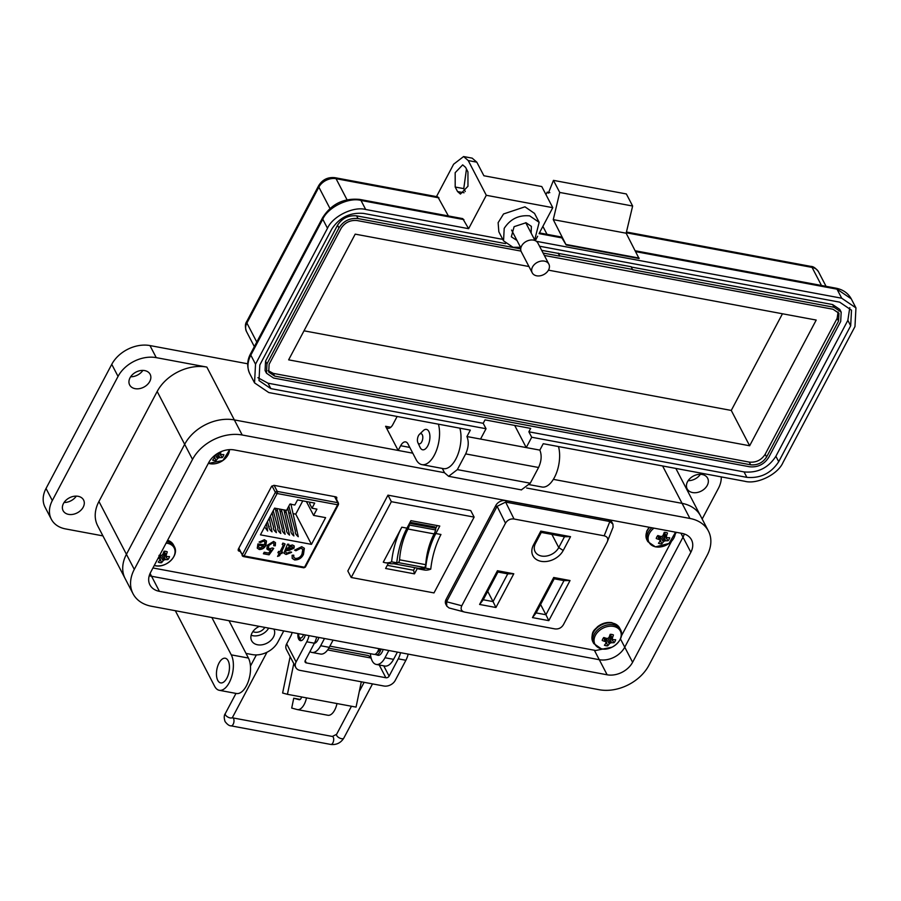 <?xml version="1.0" encoding="UTF-8"?>
<svg xmlns="http://www.w3.org/2000/svg" width="901" height="901" viewBox="0 0 901 901"><rect width="100%" height="100%" fill="white"/><g stroke="black" fill="none" stroke-linecap="round" stroke-linejoin="round"><path stroke-width="1.35" d="M152.945 567.968L595.752 650.499L612.027 647.188M621.352 636.05L671.56 541.231M675.412 533.944L676.279 532.311M336.49 499.368L336.005 496.879L273.915 485.312L271.438 486.619L238.269 549.25L239.058 551.164L239.959 551.333M336.873 497.476L336.005 496.879M238.191 550.567L239.058 551.164L238.168 549.464M257.889 543.956L264.545 544.745L264.883 541.884L263.7 541.073L260.479 542.503L259.105 542.064L264.421 539.722L266.482 541.062L265.885 545.274C264.556 548.101 262.337 549.509 259.24 549.486L257.292 548.157L257.889 543.956M280.053 551.694L283.398 545.094L282.238 544.519L282.768 543.145L283.849 543.348L285.088 544.069L281.517 551.975L282.621 552.178L281.912 553.529L280.808 553.315L279.558 555.68L277.553 556.413L279.333 553.045L277.868 552.775L278.578 551.423L280.053 551.694M283.398 545.094L282.328 544.272M293.76 555.174L293.85 557.426L295.438 558.451C298.524 558.44 300.709 556.998 301.981 554.126L302.815 549.407L300.99 548.202L295.888 550.77L294.593 550.151L301.745 546.682L304.369 548.337L303.457 554.397C301.644 558.136 298.681 559.994 294.571 559.949L292.206 558.372L292.104 555.241L293.76 555.174M274.58 508.141L286.586 510.371L289.908 504.087L294.841 505.01L297.544 499.897L314.697 503.096L311.994 508.209L316.927 509.121L313.604 515.406L325.61 517.647L311.464 544.362L260.434 534.845L274.58 508.141M286.079 550.601L285.437 552.031L287.025 553.18L290.223 551.93L291.609 552.369L286.101 554.487L283.905 553.248L287.453 544.204L288.917 544.474L288.602 545.837L292.521 544.959L294.244 546.017L294.041 548.146L289.075 550.421L286.079 550.601L285.482 552.11M270.897 549.993L268.532 550.106L266.887 548.957L267.282 545.296L273.6 541.433L275.481 542.695L275.289 545.815L273.724 545.713L273.881 543.483L272.902 542.785L268.791 545.488L268.453 548.022L269.658 548.833L272.35 547.932L273.713 548.405L269.095 554.836L263.396 553.777L264.207 552.257L268.667 553.09L270.897 549.993L266.809 548.799M259.24 549.486L257.213 548.011M265.885 545.274L265.727 544.97C264.398 547.797 262.18 549.205 259.083 549.182M266.403 540.915L265.727 544.97M260.479 542.503L259.274 541.861M263.7 541.073L260.333 542.199M264.804 541.749L263.543 540.769M279.333 553.045L277.992 552.527M279.558 555.68L277.79 555.962M280.808 553.315L279.4 555.376M281.912 553.529L280.65 553.023M282.328 552.122L281.754 553.225M281.517 551.975L284.998 543.922M293.535 555.185L293.782 557.269M294.571 559.949L292.138 558.226M303.457 554.397L303.299 554.092C301.486 557.843 298.524 559.69 294.413 559.656M304.279 548.191L303.299 554.092M295.888 550.77L294.728 549.993M300.99 548.202L295.731 550.466M302.736 549.261L300.833 547.898M264.646 526.894L267.653 531.016L266.381 523.616M270.368 516.082L273.566 527.209C272.969 528.729 273.915 530.543 276.404 532.637L272.113 512.782M276.9 508.569L282.317 528.831C281.72 530.362 282.666 532.176 285.144 534.27L279.569 509.065M285.651 510.203L291.068 530.464C290.471 531.995 291.417 533.809 293.895 535.904L287.723 508.22M293.219 513.671L295.742 514.144L311.464 544.362M275.717 510.416L277.429 510.732M280.098 511.227L281.799 511.543M284.468 512.05L286.169 512.365M288.838 512.86L290.55 513.176M288.838 506.114L295.438 531.275C294.841 532.806 295.787 534.62 298.276 536.714L290.865 503.963M281.281 509.38L286.698 529.653C286.101 531.173 287.036 532.987 289.525 535.093L283.95 509.887M273.228 510.664L277.947 528.02C277.35 529.551 278.296 531.365 280.774 533.46L275.199 508.254M267.496 521.499L268.903 527.333L269.196 526.387C268.599 527.918 269.545 529.732 272.023 531.827L269.253 518.199M295.742 514.144L302.77 500.877M306.385 501.553L313.604 515.406M310.349 502.285L309.629 503.659L311.994 508.209M286.101 554.487L283.838 553.101M291.451 552.076L285.944 554.194M289.075 550.421L285.921 550.297M294.041 548.146L288.917 550.117M294.154 545.882L293.884 547.853M288.602 545.837L288.77 544.17M269.095 554.836L263.531 553.529M273.42 548.304L268.937 554.532M268.791 545.488L268.385 547.864M272.902 542.785L268.644 545.195M273.791 543.337L272.744 542.481M275.289 545.815L273.836 545.432M275.402 542.548L275.132 545.51M263.745 546.074L259.939 548.135L258.564 546.975L258.88 545.161L263.745 546.074L258.722 544.857L258.621 547.132M291.293 545.938L292.532 547.954L286.8 549.261L286.935 548.394L291.293 545.938L292.375 547.65M292.532 547.954L292.521 546.783M286.8 549.261L286.935 548.394M287.092 548.698L291.451 546.243M425.216 566.549A2.512 1.239 100.6 0 1 424.348 567.461L398.186 562.584A2.512 1.239 -79.4 0 0 399.064 561.672A2.512 1.239 -79.4 0 0 399.571 559.803L425.734 564.679A2.512 1.239 100.6 0 1 425.216 566.549M388.342 563.294L385.605 568.475L414.46 573.858L417.287 568.531A41.356 20.441 -79.4 0 0 419.01 569.004A41.356 20.441 -79.4 0 0 425.61 568.171A52.258 25.836 100.6 0 1 435.814 533.527L439.778 526.038L410.924 520.665L406.959 528.144A52.258 25.836 -79.4 0 0 396.755 562.787A41.356 20.441 100.6 0 1 390.144 563.632L384.997 562.674A41.356 20.441 100.6 0 1 383.274 562.19L401.812 527.186A52.258 25.836 -79.4 0 0 391.608 561.83L396.755 562.787M433.989 592.914L351.221 577.496L391.361 501.677L474.129 517.106L433.989 592.914M435.667 528.223L409.505 523.346A2.647 1.306 -79.4 0 1 409.414 525.058A9.123 4.505 -79.4 0 1 407.973 529.022L434.136 533.899A9.123 4.505 -79.4 0 0 435.577 529.934A2.647 1.306 -79.4 0 0 435.667 528.223L435.003 526.95L410.056 522.298M434.068 534.023A41.232 20.385 -79.4 0 0 425.734 564.679M393.557 563.688L417.636 568.182A45.163 22.334 -79.4 0 0 424.348 567.461M398.186 562.584A45.163 22.334 100.6 0 1 394.965 563.407M407.916 529.146A41.232 20.385 -79.4 0 0 399.571 559.803M474.129 517.106L470.739 510.585L387.971 495.156L347.82 570.975L351.221 577.496M437.222 525.565L435.69 528.448M414.922 567.675L413.559 570.254L387.261 565.344M413.559 570.254L414.46 573.858M387.971 495.156L391.361 501.677M419.01 569.004L424.157 569.973A41.356 20.441 -79.4 0 0 430.757 569.128L425.61 568.171M430.757 569.128A52.258 25.836 100.6 0 1 440.961 534.484L435.814 533.527M391.608 561.83A41.356 20.441 100.6 0 1 384.997 562.674M540.791 531.117L533.482 544.947A17.401 12.783 152.5 0 0 541.141 561.334A17.401 12.783 152.5 0 0 563.215 550.488L570.536 536.669L540.791 531.117L541.287 532.423L564.488 536.748L570.536 536.669M570.04 580.537L553.71 577.485L532.468 617.602L548.81 620.643L570.04 580.537L563.992 580.616L545.927 614.741L548.81 620.643M464.736 612.106C461.301 611.193 460.31 609.087 461.785 605.765L505.495 523.199C507.488 519.978 510.338 518.582 514.032 519.01L604.166 535.813C607.612 536.714 608.592 538.821 607.128 542.143L563.407 624.708C561.413 627.929 558.575 629.326 554.881 628.898L464.736 612.106L449.531 608.085M612.815 527.862L607.128 542.143M495.933 607.499L513.784 573.779L497.442 570.727L479.591 604.458L495.933 607.499L493.05 601.598L483.24 599.773L479.591 604.458M564.488 536.748L558.755 547.571A13.571 9.979 -27.5 0 1 546.592 556.018A13.571 9.979 -27.5 0 1 535.104 551.682A13.571 9.979 -27.5 0 1 535.554 543.247L541.287 532.423M532.468 617.602L536.129 612.917L554.194 578.791L553.71 577.485M554.194 578.791L563.992 580.616M540.589 604.481L545.927 614.741L536.129 612.917M613.085 527.31L612.928 524.145L609.853 521.521L604.166 535.813M514.032 519.01L505.641 502.105L609.853 521.521M505.641 502.105L497.115 506.294L505.495 523.199M461.785 605.765L446.569 601.755L497.115 506.294M446.569 601.755L446.817 606.148L449.137 608.006M497.442 570.727L497.926 572.034L507.736 573.858L513.784 573.779M507.736 573.858L493.05 601.598L487.711 591.338M483.24 599.773L497.926 572.034M612.928 524.145L611.925 522.22A7.647 5.62 152.5 0 0 608.31 519.764L505.585 500.618A7.647 5.62 152.5 0 0 495.877 505.382L446.063 599.469A7.647 5.62 152.5 0 0 445.815 604.222L446.817 606.148M297.961 633.572A7.647 3.784 -79.4 0 0 300.45 640.656A7.647 3.784 -79.4 0 0 304.245 637.739A7.647 3.784 -79.4 0 0 305.315 634.946M293.771 663.62L287.43 694.322L282.621 693.015L290.145 656.649M327.637 649.936L370.649 657.955A12.546 6.206 -79.4 0 0 367.754 655.444L328.786 648.179M300.191 699.435L293.737 698.241L291.71 708.062L297.139 709.526A13.729 6.791 100.6 0 0 297.409 709.594A13.729 6.791 100.6 0 0 306.486 697.87L287.43 694.322M293.737 698.241L299.177 699.705A3.694 1.825 -79.4 0 0 299.245 699.728A3.694 1.825 -79.4 0 0 301.598 696.957M361.29 681.798L356.053 707.105L336.985 703.557A13.729 6.791 100.6 0 1 327.908 715.27A13.729 6.791 100.6 0 1 327.637 715.214M370.649 657.955L371.302 658.676M305.169 660.647L306.351 662.922L385.865 677.743A2.545 1.87 152.5 0 0 389.108 676.155L383.736 665.828M292.127 632.479A10.035 4.956 -79.4 0 1 290.696 636.252L286.664 643.855A8.92 6.555 152.5 0 0 286.372 649.396L295.798 667.506A8.92 6.555 152.5 0 0 300.01 670.378L383.894 686.01A8.92 6.555 152.5 0 0 395.212 680.446L405.889 660.275L398.265 658.845L389.108 676.155M309.043 635.633A15.047 7.445 100.6 0 1 306.768 641.794L296.091 661.965A8.92 6.555 152.5 0 0 295.798 667.506M306.351 662.922A2.545 1.87 -27.5 0 1 305.146 662.111A2.545 1.87 -27.5 0 1 305.236 660.523L314.393 643.213A15.047 7.445 -79.4 0 0 316.668 637.063M408.164 654.115A15.047 7.445 100.6 0 1 405.889 660.275M400.54 652.696A15.047 7.445 100.6 0 1 398.265 658.845M329.879 646.141L373.983 654.363A7.647 3.784 -79.4 0 0 378.848 648.652M377.339 652.2A5.102 2.523 -79.4 0 0 379.772 648.821M301.294 640.622A7.647 3.784 100.6 0 1 300.292 639.428A7.647 3.784 100.6 0 1 300.202 639.226L299.109 636.894A5.102 2.523 100.6 0 1 298.659 633.696M375.131 654.239A7.647 3.784 -79.4 0 0 376.168 654.768A7.647 3.784 -79.4 0 0 381.033 649.058M303.491 634.597A5.102 2.523 100.6 0 1 302.882 636.095A5.102 2.523 100.6 0 1 299.109 636.894M419.461 434.316L423.245 430.678A10.373 5.124 100.6 0 1 426.443 429.405A10.373 5.124 100.6 0 1 428.842 431.478A10.373 5.124 100.6 0 1 427.784 445.837A10.373 5.124 100.6 0 1 422.648 449.79A10.373 5.124 100.6 0 1 420.249 447.718A10.373 5.124 100.6 0 1 420.114 447.448L417.895 442.695A5.181 2.568 100.6 0 1 418.492 435.656A5.181 2.568 100.6 0 1 419.461 434.316A5.181 2.568 100.6 0 1 422.546 435.42A5.181 2.568 100.6 0 1 421.736 441.895A5.181 2.568 100.6 0 1 417.895 442.695M150.58 572.439L208.818 462.45A20.07 14.754 -27.5 0 1 234.294 449.937L682.012 533.381A20.07 14.754 -27.5 0 1 691.495 539.823A20.07 14.754 -27.5 0 1 690.842 552.29L632.603 662.28A20.07 14.754 -27.5 0 1 607.139 674.793L159.421 591.349A20.07 14.754 -27.5 0 1 149.926 584.907A20.07 14.754 -27.5 0 1 150.58 572.439M444.52 472.71L242.2 435.003A39.148 28.764 152.5 0 0 192.521 459.409L134.283 569.398A39.148 28.764 152.5 0 0 133.01 593.703A39.148 28.764 152.5 0 0 151.514 606.272L599.233 689.727A39.148 28.764 152.5 0 0 648.9 665.321L707.139 555.32A39.148 28.764 152.5 0 0 708.411 531.027A39.148 28.764 152.5 0 0 689.918 518.447L526.657 488.027M690.842 552.29L682.992 537.187A20.07 14.754 -27.5 0 0 684.309 533.978A20.07 14.754 -27.5 0 1 682.992 537.187L624.753 647.188A20.07 14.754 -27.5 0 1 599.278 659.701L151.559 576.257A20.07 14.754 -27.5 0 1 149.262 575.66A20.07 14.754 -27.5 0 0 151.559 576.257L150.095 573.43M675.84 468.419L700.561 515.924A39.148 28.764 152.5 0 0 682.057 503.355L553.36 479.366L682.057 503.355A39.148 28.764 -27.5 0 1 700.561 515.924L708.411 531.027M412.771 453.169L234.339 419.911A39.148 28.764 152.5 0 0 184.671 444.317L126.433 554.306A39.148 28.764 152.5 0 0 125.16 578.611L133.01 593.703M700.37 474.32A11.544 8.481 -27.5 0 1 688.15 480.672M707.262 485.369A11.544 8.481 -27.5 0 1 696.923 492.554A11.544 8.481 -27.5 0 1 687.159 488.86A11.544 8.481 -27.5 0 1 687.531 481.697A11.544 8.481 -27.5 0 1 697.87 474.512A11.544 8.481 -27.5 0 1 707.634 478.206A11.544 8.481 -27.5 0 1 707.262 485.369M273.848 629.078A12.546 9.224 -27.5 0 1 273.904 629.168A12.546 9.224 -27.5 0 1 273.499 636.962A12.546 9.224 -27.5 0 1 262.259 644.767A12.546 9.224 -27.5 0 1 251.638 640.746A12.546 9.224 -27.5 0 1 252.055 632.964A12.546 9.224 -27.5 0 1 259.353 626.375M268.667 628.11A12.546 9.224 -27.5 0 1 251.142 635.25M76.303 496.113A11.544 8.481 -27.5 0 1 64.084 502.476M83.207 507.173A11.544 8.481 -27.5 0 1 72.868 514.358A11.544 8.481 -27.5 0 1 63.104 510.664A11.544 8.481 -27.5 0 1 63.475 503.49A11.544 8.481 -27.5 0 1 73.814 496.316A11.544 8.481 -27.5 0 1 83.579 500.01A11.544 8.481 -27.5 0 1 83.207 507.173M142.865 370.412A11.544 8.481 -27.5 0 1 130.645 376.776M149.757 381.472A11.544 8.481 -27.5 0 1 139.418 388.646A11.544 8.481 -27.5 0 1 129.654 384.952A11.544 8.481 -27.5 0 1 130.037 377.789A11.544 8.481 -27.5 0 1 140.365 370.604A11.544 8.481 -27.5 0 1 150.14 374.298A11.544 8.481 -27.5 0 1 149.757 381.472M226.883 678.115A12.546 6.206 100.6 0 1 220.666 682.902A12.546 6.206 100.6 0 1 216.51 675.525A12.546 6.206 100.6 0 1 219.033 663.023A12.546 6.206 100.6 0 1 225.261 658.237A12.546 6.206 100.6 0 1 229.406 665.614A12.546 6.206 100.6 0 1 226.883 678.115M264.804 627.389A8.03 5.902 -27.5 0 1 254.735 632.187A8.03 5.902 -27.5 0 1 252.911 631.567M247.719 363.79L149.96 345.567A30.116 22.131 152.5 0 0 111.758 364.342L46.03 488.477A30.116 22.131 152.5 0 0 45.05 507.173L51.334 519.246A30.116 22.131 152.5 0 0 65.57 528.921L102.928 535.881M149.96 345.567L156.245 357.641L206.847 367.079A39.148 28.764 152.5 0 0 157.179 391.485L184.671 444.317L126.433 554.306A39.148 28.764 152.5 0 0 125.16 578.611L97.668 525.779A39.148 28.764 -27.5 0 1 98.941 501.474L157.179 391.485M242.2 435.003L234.339 419.911L398.163 450.444L385.594 426.286A10.035 4.967 -79.4 0 0 387.914 428.302A10.035 4.967 -79.4 0 0 392.892 424.472L397.127 416.476M721.273 476.888A30.116 22.131 -27.5 0 1 718.424 488.319L702.172 519.021M438.415 424.168A25.093 12.4 100.6 0 1 436.028 451.525A25.093 12.4 100.6 0 1 421.927 464.634A25.093 12.4 100.6 0 1 416.127 459.611L407.962 443.911A10.035 4.967 -79.4 0 0 405.641 441.895A10.035 4.967 -79.4 0 0 400.663 445.725L398.163 450.444M206.847 367.079L234.339 419.911A39.148 28.764 152.5 0 0 184.671 444.317L192.521 459.409M246.018 653.416L252.37 654.599A20.07 14.754 152.5 0 0 277.846 642.086L283.759 630.925M324.495 638.516L320.666 645.747L329.248 647.346L333.077 640.115M388.827 650.511L384.997 657.741L393.568 659.341L397.397 652.099M558.485 446.547A25.093 12.4 100.6 0 1 556.097 473.915A25.093 12.4 100.6 0 1 542.008 487.013L529.405 484.67M459.859 428.166A25.093 12.4 100.6 0 1 457.471 455.523A25.093 12.4 100.6 0 1 443.371 468.633L421.927 464.634M156.245 357.641A30.116 22.131 152.5 0 0 118.042 376.415L52.314 500.551A30.116 22.131 152.5 0 0 51.334 519.246M393.568 659.341A17.569 8.683 100.6 0 1 384.851 666.042L376.28 664.442A17.569 8.683 -79.4 0 0 384.997 657.741M370.435 653.698A17.569 8.683 -79.4 0 0 376.28 664.442M383.162 649.452A8.278 4.088 100.6 0 1 377.981 655.309A8.278 4.088 100.6 0 1 377.125 654.948M329.248 647.346A17.569 8.683 100.6 0 1 320.531 654.047L311.949 652.448A17.569 8.683 -79.4 0 0 320.666 645.747M309.978 651.558A17.569 8.683 -79.4 0 0 311.949 652.448M318.83 637.457A8.278 4.088 100.6 0 1 314.325 643.337M211.859 617.523L231.275 654.858A20.07 9.922 -79.4 0 1 231.309 677.8A20.07 9.922 -79.4 0 1 219.281 690.301A20.07 9.922 -79.4 0 1 214.641 686.28L175.323 610.709M229.012 620.721L248.428 658.057A20.07 9.922 100.6 0 1 248.462 680.998A20.07 9.922 100.6 0 1 236.434 693.5L219.281 690.301M680.897 533.167L682.992 537.187L624.753 647.188A20.07 14.754 -27.5 0 1 599.278 659.701L151.559 576.257L159.421 591.349M520.519 247.279L513.041 247.291L503.546 240.849L498.839 231.794L498.129 222.671L503.546 213.965L524.956 206.813L534.541 213.424M503.546 240.849L504.2 228.381C510.27 219.033 518.762 214.855 529.675 215.868L539.158 222.322L534.687 239.903M531.151 233.1L531.376 226.376L526.038 222.75L514.111 226.658L511.34 236.794L516.983 240.477M545.938 194.548L547.211 192.15L549.813 192.634M436.478 196.609L453.631 164.207L463.598 156.549L468.238 160.569L486.303 195.292L468.621 228.685L462.754 218.628L359.826 199.436A5.023 2.478 100.6 0 1 360.986 200.439L365.693 209.494L468.621 228.685M465.254 191.485L463.767 188.624L466.459 169.039M463.598 156.549L472.169 158.148L476.809 162.169L483.882 175.751L541.771 186.552L552.775 207.68L486.303 195.292M448.383 215.947L437.818 196.869L334.902 177.677A5.023 2.478 100.6 0 1 336.062 178.691L438.978 197.871M455.196 187.025L457.55 191.553L460.445 194.064L467.968 186.248L467.946 171.911L465.592 167.383L462.686 164.872L455.174 172.677L455.196 187.025L463.767 188.624M547.211 192.15L548.371 193.152L553.451 180.369L626.353 193.952L632.637 206.025L626.161 233.213L639.068 258.542L566.155 244.959L561.379 237.008L539.417 232.909M553.451 180.369L559.735 192.442L553.259 219.63L566.155 244.959M547.02 234.328L542.875 226.365M539.541 246.221L839.642 302.15L851.501 310.203L850.679 325.79L778.712 461.706C771.076 473.307 760.467 478.521 746.873 477.35L531.703 437.244L526.229 447.583L539.845 450.117L543.235 443.709L744.8 481.28C757.043 484.67 777.912 474.422 783.003 462.506L854.97 326.579L855.95 307.894L841.714 298.22L536.365 241.31M535.295 240.68L537.649 236.253M539.215 233.28L552.775 207.68M365.693 209.494C353.451 206.104 332.582 216.353 327.491 228.268L255.524 364.184L254.544 382.88L268.78 392.554L470.333 430.126L466.932 436.535L480.548 439.069L486.033 428.73L270.852 388.624L258.992 380.571L259.815 364.984L331.782 229.068C339.418 217.468 350.027 212.253 363.621 213.424L502.769 239.362M566.188 244.486L639.102 258.08M626.161 233.213L553.259 219.63M632.637 206.025L559.735 192.442M466.932 436.535C469.016 441.704 468.588 447.493 465.671 453.901L457.348 469.612L448.63 476.314L444.565 472.8L442.29 468.43M465.671 453.901L538.573 467.495C541.49 461.075 541.918 455.287 539.845 450.117M480.548 439.069L526.229 447.583L514.696 425.418M486.033 428.73L483.206 423.301L485.008 419.889L530.678 428.403L528.876 431.804L531.703 437.244M849.778 307.646L847.852 320.351L775.885 456.266C768.305 467.957 757.685 473.171 744.046 471.91L528.876 431.804M483.206 423.301L268.025 383.195L257.889 377.688M538.573 467.495L530.25 483.206L521.364 489.874M541.692 250.343L631.229 266.741L632.502 269.726L834.067 307.286L841.185 312.118L840.689 321.466L768.722 457.381C764.172 464.398 757.809 467.529 749.621 466.774L273.6 378.048L266.482 373.217L265.074 370.502L265.558 361.155L337.526 225.239C342.098 218.267 348.473 215.136 356.627 215.846L505.596 243.608M631.398 267.056L832.648 304.572L839.766 309.403L841.185 312.118M558.327 253.147L559.746 255.873L632.648 269.455M559.746 255.873L558.192 253.418M266.482 373.217L266.978 363.869L338.945 227.953C343.495 220.936 349.858 217.805 358.046 218.571L520.722 248.89M543.1 253.057L559.6 256.132M544.339 255.445L833.02 309.246L838.955 313.278L838.549 321.071L766.582 456.987C762.775 462.799 757.459 465.4 750.657 464.815L274.636 376.089L268.712 372.057L269.117 364.274L341.085 228.347C344.892 222.547 350.207 219.934 357.01 220.531L520.992 251.097M838.088 311.994L837.13 318.357L765.163 454.273C761.379 460.118 756.063 462.72 749.249 462.089L273.228 373.374L268.16 370.615M548.45 270.154L816.205 320.058L749.643 445.77L288.635 359.848L355.197 234.136L528.966 266.527M782.451 313.773L731.263 410.439L749.643 445.77M731.263 410.439L304.009 330.813M532.221 272.789L521.296 251.784A9.382 6.893 -27.5 0 1 523.594 243.36A9.382 6.893 -27.5 0 1 533.493 240.105A9.382 6.893 -27.5 0 1 537.931 243.124L548.867 264.139A9.382 6.893 -27.5 0 1 546.569 272.553A9.382 6.893 -27.5 0 1 536.658 275.807A9.382 6.893 -27.5 0 1 532.221 272.789A9.382 6.893 -27.5 0 1 534.518 264.376A9.382 6.893 -27.5 0 1 544.429 261.121A9.382 6.893 -27.5 0 1 548.867 264.139M658.766 536.512A4.787 3.514 152.5 0 0 659.172 536.523L661.717 543.866A21.827 12.152 -82.7 0 0 663.35 541.861A21.782 15.159 -56.9 0 0 664.364 541.039A21.782 14.81 6.5 0 0 665.614 540.746A21.827 11.499 31.2 0 0 668.114 540.713A7.197 5.293 152.5 0 0 669.128 539.271A7.197 5.293 152.5 0 0 669.691 537.739A21.827 8.695 -155.1 0 1 667.247 537.66A21.782 3.807 -136.3 0 1 666.436 537.12A21.782 7.456 -102.6 0 0 666.458 535.982A21.827 12.152 -82.7 0 0 667.472 532.987A7.197 5.293 152.5 0 0 665.952 532.491A7.197 5.293 152.5 0 0 664.228 532.39A21.827 9.348 103.5 0 1 663.091 535.352A21.782 12.377 127.2 0 1 662.156 536.332A21.782 12.017 -178 0 1 660.827 536.467A21.827 8.695 -155.1 0 1 657.82 535.532A7.197 5.293 152.5 0 0 656.243 538.505A21.827 11.499 31.2 0 0 659.194 539.553A21.782 6.6 50.4 0 0 660.084 540.251A21.782 4.663 84.2 0 1 659.982 541.231A21.827 9.348 103.5 0 1 658.462 543.258A7.197 5.293 152.5 0 0 659.982 543.765A7.197 5.293 152.5 0 0 661.717 543.866M653.957 528.144A14.303 10.519 152.5 0 0 655.748 546.851A14.303 10.519 152.5 0 0 675.243 532.119M664.183 532.502L666.458 535.982M663.834 533.471L666.436 537.12M663.53 534.282L668.114 540.713M663.181 535.138L665.614 540.746M661.942 536.354L664.364 541.039M659.926 536.208L663.35 541.861M658.496 535.757L660.084 540.251M657.685 535.701L659.194 539.553M604.729 638.482A4.787 3.514 152.5 0 0 605.134 638.494L607.679 645.837A21.827 12.152 -82.7 0 0 609.313 643.832A21.782 15.159 -56.9 0 0 610.326 643.01A21.782 14.81 6.5 0 0 611.576 642.717A21.827 11.499 31.2 0 0 614.077 642.683A7.197 5.293 152.5 0 0 615.079 641.242A7.197 5.293 152.5 0 0 615.653 639.71A21.827 8.695 -155.1 0 1 613.209 639.631A21.782 3.807 -136.3 0 1 612.398 639.091A21.782 7.456 -102.6 0 0 612.421 637.953A21.827 12.152 -82.7 0 0 613.435 634.957A7.197 5.293 152.5 0 0 611.914 634.462A7.197 5.293 152.5 0 0 610.18 634.349A21.827 9.348 103.5 0 1 609.053 637.322A21.782 12.377 127.2 0 1 608.119 638.291A21.782 12.017 -178 0 1 606.79 638.437A21.827 8.695 -155.1 0 1 603.783 637.503A7.197 5.293 152.5 0 0 602.206 640.476A21.827 11.499 31.2 0 0 605.157 641.523A21.782 6.6 50.4 0 0 606.046 642.21A21.782 4.663 84.2 0 1 605.945 643.201A21.827 9.348 103.5 0 1 604.425 645.229A7.197 5.293 152.5 0 0 605.945 645.724A7.197 5.293 152.5 0 0 607.679 645.837M601.71 648.81A14.303 10.519 152.5 0 0 619.865 639.89A14.303 10.519 152.5 0 0 613.57 626.409A14.303 10.519 152.5 0 0 595.415 635.329A14.303 10.519 152.5 0 0 601.71 648.81M610.146 634.473L612.421 637.953M609.797 635.442L612.398 639.091M609.493 636.252L614.077 642.683M609.144 637.108L611.576 642.717M607.905 638.325L610.326 643.01M605.889 638.178L609.313 643.832M604.458 637.728L606.046 642.21M603.636 637.66L605.157 641.523M158.97 555.376L161.516 562.72A21.827 12.152 -82.7 0 0 163.149 560.726A21.782 15.159 -56.9 0 0 164.162 559.904A21.782 14.81 6.5 0 0 165.412 559.611A21.827 11.499 31.2 0 0 167.913 559.577A7.197 5.293 152.5 0 0 168.926 558.136A7.197 5.293 152.5 0 0 169.489 556.604A21.827 8.695 -155.1 0 1 167.045 556.525A21.782 3.807 -136.3 0 1 166.234 555.985A21.782 7.456 -102.6 0 0 166.268 554.847A21.827 12.152 -82.7 0 0 167.271 551.851A7.197 5.293 152.5 0 0 165.75 551.344A7.197 5.293 152.5 0 0 164.027 551.243A21.827 9.348 103.5 0 1 162.89 554.216A21.782 12.377 127.2 0 1 161.966 555.185A21.782 12.017 -178 0 1 160.626 555.331A21.827 8.695 -155.1 0 1 159.77 555.084M158.148 558.147A21.827 11.499 31.2 0 0 158.993 558.417A21.782 6.6 50.4 0 0 159.882 559.104A21.782 4.663 84.2 0 1 159.781 560.095A21.827 9.348 103.5 0 1 158.272 562.123A7.197 5.293 152.5 0 0 159.781 562.618A7.197 5.293 152.5 0 0 161.516 562.72M154.308 565.411A14.303 10.519 152.5 0 0 155.546 565.704A14.303 10.519 152.5 0 0 173.702 556.784A14.303 10.519 152.5 0 0 167.406 543.303A14.303 10.519 152.5 0 0 166.099 543.134M163.982 551.367L166.268 554.847M163.644 552.336L166.234 555.985M163.329 553.146L167.913 559.577M162.98 554.002L165.412 559.611M161.752 555.219L164.162 559.904M159.759 555.117L163.149 560.726M158.981 556.57L159.882 559.104M158.576 557.347L158.993 558.417M214.201 455.883L215.88 460.715A21.827 12.152 -82.7 0 0 217.513 458.722A21.782 15.159 -56.9 0 0 218.526 457.899A21.782 14.81 6.5 0 0 219.776 457.607A21.827 11.499 31.2 0 0 222.277 457.573A7.197 5.293 152.5 0 0 223.279 456.131A7.197 5.293 152.5 0 0 223.853 454.6A21.827 8.695 -155.1 0 1 221.409 454.521A21.782 3.807 -136.3 0 1 220.599 453.98A21.782 7.456 -102.6 0 0 220.621 452.843A21.827 12.152 -82.7 0 0 221.06 451.66M213.492 456.514A21.782 6.6 50.4 0 0 214.247 457.1A21.782 4.663 84.2 0 1 214.145 458.091A21.827 9.348 103.5 0 1 212.625 460.118A7.197 5.293 152.5 0 0 214.145 460.614A7.197 5.293 152.5 0 0 215.88 460.715M208.368 463.305A14.303 10.519 152.5 0 0 209.91 463.7A14.303 10.519 152.5 0 0 229.428 449.644M220.126 452.077L220.621 452.843M219.472 452.403L220.599 453.98M218.887 452.707L222.277 457.573M217.896 453.259L219.776 457.607M216.567 454.104L218.526 457.899M215.271 455.028L217.513 458.722M213.909 456.143L214.247 457.1M336.794 498.794L335.769 496.834M272.012 485.898L275.379 492.363L242.313 554.825L238.844 548.168M238.574 548.675L243.315 556.536A1.509 0.743 -79.4 0 1 242.977 556.244A1.509 1.104 -27.5 0 1 242.313 554.825A1.509 0.698 27.9 0 0 244.07 555.962L277.136 493.511A1.509 0.698 -152.1 0 1 275.379 492.363A1.509 1.104 -27.5 0 1 277.294 491.428L274.129 485.346M277.294 491.428A1.509 0.743 100.6 0 1 277.136 493.511L337.605 504.774A1.509 0.743 -79.4 0 0 337.762 502.69L277.294 491.428M303.434 567.506A1.509 0.743 -79.4 0 0 303.783 567.81L243.315 556.536A1.509 0.743 -79.4 0 0 244.07 555.962L304.538 567.236L337.605 504.774A1.509 0.698 -152.1 0 0 338.461 504.571L305.394 567.033L303.783 567.81A1.509 0.743 -79.4 0 0 304.538 567.236A1.509 0.698 27.9 0 0 305.394 567.033M334.598 496.62L337.762 502.69A1.509 1.104 -27.5 0 1 338.472 503.175L335.104 496.71M338.416 504.11A1.509 0.698 -152.1 0 1 338.461 504.571L338.472 503.175M401.812 527.186L406.959 528.144M407.973 529.022L434.136 533.899M409.414 525.058L435.577 529.934M563.215 550.488L558.755 547.571L551.896 534.406M535.554 543.247L533.482 544.947M608.31 519.764L609.099 521.296M505.585 500.618L506.385 502.15M495.877 505.382L496.676 506.914M446.063 599.469L446.862 601.012M385.865 677.743L379.231 664.994M306.486 697.87L336.985 703.557M314.393 643.213L306.768 641.794M296.091 661.965L286.664 643.855M232.233 717.725L232.638 717.86A4.066 2.016 -79.4 0 1 233.573 718.683A4.066 2.016 -79.4 0 1 233.584 723.334A4.066 2.016 -79.4 0 1 231.14 725.868C229.327 725.924 227.3 724.494 225.07 721.566C223.899 717.951 223.977 715.293 225.306 713.569A4.066 1.892 27.9 0 0 225.43 714.831A4.066 1.892 27.9 0 0 230.172 717.928A4.066 1.892 27.9 0 0 232.503 717.376L266.989 652.234M231.14 725.868L330.847 744.451A4.066 2.016 -79.4 0 0 333.28 741.917A4.066 2.016 -79.4 0 0 333.28 737.266A4.066 2.016 -79.4 0 0 332.334 736.444L336.602 734.315L351.458 706.249M330.847 744.451C336.456 745.037 340.769 742.931 343.799 738.122A4.066 1.892 -152.1 0 1 341.479 738.662A4.066 1.892 -152.1 0 1 336.726 735.565A4.066 1.892 -152.1 0 1 336.602 734.315M607.139 674.793L594.356 650.24M632.603 662.28L620.44 638.899M662.595 465.952L689.918 518.447M134.283 569.398L98.941 501.474M385.594 426.286L390.809 427.265M409.797 447.425L400.663 445.725M111.758 364.342L118.042 376.415M231.275 654.858L248.428 658.057M52.314 500.551L46.03 488.477M468.238 160.569L476.809 162.169M334.902 177.677C327.896 176.945 322.502 179.581 318.717 185.583A5.023 2.331 27.9 0 0 318.864 187.138A13.549 9.956 -27.5 0 1 336.062 178.691L347.031 199.774M318.717 185.583L246.75 321.499A5.023 2.331 27.9 0 0 246.897 323.054L318.864 187.138L329.969 208.48M254.352 346.626L246.457 331.467A13.549 9.956 -27.5 0 1 246.897 323.054L256.774 342.042M810.911 266.403A5.023 2.478 100.6 0 1 812.071 267.406A13.549 9.956 -27.5 0 1 818.48 271.753C815.777 268.16 813.254 266.369 810.911 266.403L626.443 232.019M626.263 232.773L812.071 267.406L821.475 285.482M464.06 192.758L457.55 191.553M463.914 219.619L360.986 200.439C348.811 197.015 327.795 207.343 322.772 219.213L327.491 228.268M562.539 238.01L539.068 233.629M841.714 298.22L837.006 289.165L635.757 251.649M322.626 217.67A5.023 2.331 27.9 0 0 322.772 219.213L250.816 355.129A5.023 2.331 27.9 0 1 250.669 353.586L322.626 217.67C331.41 203.941 343.81 197.871 359.826 199.436M254.544 382.88L249.836 373.825A30.116 22.131 -27.5 0 1 250.816 355.129L255.524 364.184M851.242 298.828L837.006 289.165A5.023 2.478 100.6 0 0 835.846 288.151C842.908 289.525 848.032 293.084 851.242 298.828L855.95 307.894M746.873 477.35L744.046 471.91M778.712 461.706L775.885 456.266M850.679 325.79L847.852 320.351M270.852 388.624L268.025 383.195M530.25 483.206L457.348 469.612M832.648 304.572L834.067 307.286M356.627 215.846L358.046 218.571M337.526 225.239L338.945 227.953M265.558 361.155L266.978 363.869M766.582 456.987L765.163 454.273M749.249 462.089L750.657 464.815M838.549 321.071L837.13 318.357M274.636 376.089L273.228 373.374M649.632 527.344A15.058 11.06 152.5 0 0 647.391 530.52A15.058 11.06 152.5 0 0 646.907 539.868L646.659 531.308L649.08 527.243M651.862 527.761A15.058 11.06 152.5 0 0 648.303 532.266A15.058 11.06 152.5 0 0 647.808 541.614L646.907 539.868M620.485 629.675A15.058 11.06 152.5 0 0 613.367 624.843A15.058 11.06 152.5 0 0 594.266 634.225A15.058 11.06 152.5 0 0 593.77 643.573L592.869 641.839A15.058 11.06 152.5 0 1 593.354 632.491A15.058 11.06 152.5 0 1 612.466 623.098A15.058 11.06 152.5 0 1 619.573 627.941L620.485 629.675C625.745 638.437 612.376 651.457 601.384 648.844L593.77 643.573M154.251 565.524L155.231 565.738C166.223 568.351 179.581 555.32 174.321 546.569A15.058 11.06 152.5 0 0 167.203 541.738A15.058 11.06 152.5 0 0 166.865 541.681M174.321 546.569L173.42 544.835A15.058 11.06 152.5 0 0 167.597 540.307M297.409 709.594L327.908 715.27M376.168 654.768L378.904 655.275M343.799 738.122L372.518 683.882M256.357 654.914L250.455 666.076M235.983 693.41L225.306 713.569M232.638 717.86L332.334 736.444M359.285 691.484L364.128 682.327M534.451 213.255L539.158 222.322M246.457 331.467C244.993 327.052 245.083 323.729 246.75 321.499M826.071 286.338L818.48 271.753M249.836 373.825C246.761 366.944 247.043 360.197 250.669 353.586M635.295 250.782L835.846 288.151M448.63 476.314L521.533 489.907M525.722 222.693L535.025 240.556M511.565 230.059L520.857 247.933M675.57 532.176L669.004 543.461L655.432 546.884L647.808 541.614M592.869 641.839C590.38 630.925 595.043 629.878 597.498 626.769C602.003 623.267 606.823 621.893 611.959 622.67L619.573 627.941M167.721 540.071L173.42 544.835M229.71 449.633L222.862 460.535L208.3 463.429"/></g></svg>
